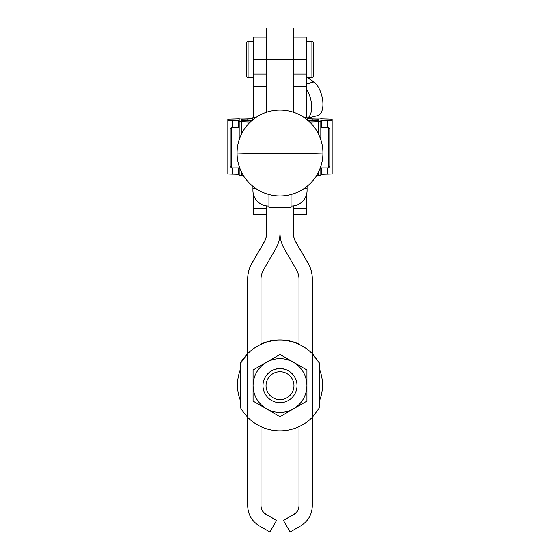 <?xml version="1.0" encoding="UTF-8"?>
<svg xmlns="http://www.w3.org/2000/svg" width="560" height="560" viewBox="0 0 560 560"><rect width="100%" height="100%" fill="white"/><g stroke="black" fill="none" stroke-linecap="round" stroke-linejoin="round"><path stroke-width="0.84" d="M293.321 37.072L306.642 37.072L306.642 117.572M306.642 194.068L306.642 214.767L293.321 214.767M307.601 77.455L313.887 82.061A17.997 8.792 75.9 0 1 322.721 100.702A17.997 8.792 75.9 0 1 317.737 115.633L307.755 118.146M307.069 118.272A17.997 8.792 -104.1 0 0 311.661 106.68A17.997 8.792 -104.1 0 0 306.642 89.411M311.913 41.461A1.414 1.414 0 0 1 313.327 42.882L313.327 76.041A1.414 1.414 0 0 1 311.913 77.455L311.913 41.461L306.642 41.461M266.679 37.072L253.358 37.072L253.358 59.745L266.679 59.745M253.358 117.572L253.358 59.745M266.679 214.767L253.358 214.767L253.358 194.068M248.087 77.455A1.414 1.414 0 0 1 246.673 76.041L246.673 42.882A1.414 1.414 0 0 1 248.087 41.461L248.087 77.455L253.358 77.455M240.324 407.26L240.324 363.531L240.324 407.435L242.396 410.837L247.408 417.032A45.346 45.346 180 0 0 312.592 417.032L319.676 407.435L319.676 363.531L312.592 353.976A45.346 45.346 180 0 0 247.408 353.976L240.324 363.531L247.359 353.997A45.346 45.346 0 0 1 247.688 353.661L247.688 279.027C247.716 273.469 249.109 268.268 251.867 263.438L264.285 241.927A17.857 17.857 180 0 0 266.679 233.002L266.679 205.919M266.679 112.224L266.679 28L293.321 28L293.321 112.224M293.321 205.919L293.321 233.002A17.857 17.857 180 0 0 295.715 241.927L308.133 263.438C310.891 268.268 312.284 273.469 312.312 279.027L312.312 353.682A45.346 45.346 0 0 1 312.641 353.997L319.676 363.503L312.641 353.808A45.346 45.346 180 0 0 312.312 353.465M261.009 426.678L261.009 505.757A9.919 9.919 180 0 0 265.972 514.346L276.57 520.464L269.906 532L259.308 525.882C251.853 521.241 247.982 514.535 247.688 505.757L247.688 417.319M298.991 344.323L298.991 279.027A17.857 17.857 180 0 0 296.597 270.102L284.179 248.591C281.421 243.761 280.028 238.567 280 233.002C279.972 238.567 278.579 243.761 275.821 248.591L263.403 270.102A17.857 17.857 180 0 0 261.009 279.027L261.009 344.323M312.312 417.319L312.312 505.757C312.018 514.535 308.147 521.241 300.692 525.882L290.094 532L283.43 520.464L294.028 514.346A9.919 9.919 180 0 0 298.991 505.757L298.991 426.678M312.312 279.027L312.312 278.838C312.284 273.273 310.891 268.079 308.133 263.249L295.715 241.738A17.857 17.857 0 0 1 293.321 232.806M298.991 505.561A9.919 9.919 0 0 1 294.028 514.157L283.43 520.464M276.57 520.464L265.972 514.157A9.919 9.919 0 0 1 261.009 505.561M266.679 232.806A17.857 17.857 0 0 1 264.285 241.738L251.867 263.249C249.109 268.079 247.716 273.273 247.688 278.838L247.688 279.027M255.801 117.572L252.931 117.572L252.931 119.707M252.931 186.354L252.931 190.449A15.589 15.582 180 0 0 268.52 206.031L268.947 206.031M307.069 119.707L307.069 117.572L304.199 117.572M291.053 206.031L291.48 206.031A15.589 15.582 180 0 0 307.069 190.449L307.069 186.354M268.947 194.516L268.947 207.389L291.053 207.389L291.053 194.516M297.003 385.672L297.003 385.553A17.003 17.003 180 0 0 280 368.55A17.003 17.003 180 0 0 262.997 385.553L262.997 385.672A17.003 17.003 0 0 1 280 368.669A17.003 17.003 0 0 1 297.003 385.672A17.003 17.003 0 0 1 280 402.675A17.003 17.003 0 0 1 262.997 385.672M253.078 385.553C253.414 375.382 257.901 367.612 266.539 362.236C275.513 357.441 284.487 357.441 293.461 362.236C302.099 367.612 306.586 375.382 306.922 385.553C306.586 395.724 302.099 403.494 293.461 408.87C284.487 413.665 275.513 413.665 266.539 408.87C257.901 403.494 253.414 395.724 253.078 385.553L253.078 401.093L280 416.64L306.922 401.093L306.922 370.006L280 354.459L253.078 370.006L253.078 385.553M280 354.459L253.078 370.006M280 354.417L306.922 370.006M261.009 344.295A45.346 45.346 0 0 1 298.991 344.295M298.991 344.106A45.346 45.346 180 0 0 261.009 344.106M247.688 353.465A45.346 45.346 180 0 0 247.359 353.808L240.324 363.503M240.324 363.356L242.396 359.919L247.408 353.731A45.346 45.346 0 0 1 247.688 353.444M261.009 344.078A45.346 45.346 0 0 1 298.991 344.078M312.312 353.444A45.346 45.346 0 0 1 312.592 353.731L319.676 363.356M240.744 407.967L240.324 407.232M280 371.721A13.965 13.965 0 0 1 293.965 385.679A13.965 13.965 0 0 1 280 399.644A13.965 13.965 0 0 1 266.035 385.679A13.965 13.965 0 0 1 280 371.721M319.676 369.768A42.511 42.511 0 0 1 319.676 400.295M240.324 400.295A42.511 42.511 0 0 1 240.324 369.768M307.489 120.526L318.829 120.225L318.829 119.21L307.489 118.902L307.489 118.153L320.81 118.146L320.81 118.902L332.15 119.21L332.15 120.225L320.81 120.526L320.81 121.66L309.694 122.024M332.15 120.225L332.15 174.062L320.81 174.37M316.463 175.693L320.81 175.504L320.81 166.362L320.81 171.99M320.81 139.699L320.81 121.66M328.391 127.603L328.391 167.916L329.812 166.502L329.812 129.024L328.391 127.603L320.81 127.603M332.15 173.047L332.15 119.21M239.19 171.99L239.19 166.362L239.19 175.504L243.537 175.693M250.306 122.024L239.19 121.66L239.19 120.526L227.85 120.225L227.85 174.062L239.19 174.37M227.85 173.047L227.85 119.21L239.19 118.902L239.19 118.153L252.511 118.146L252.511 118.902L241.171 119.21L241.171 120.225L252.511 120.526M227.85 120.225L227.85 119.21M252.511 118.902L252.511 120.057L252.511 118.146L239.19 118.153L239.19 124.894M307.489 120.057L307.489 118.902M307.489 118.153L320.81 118.153M320.81 124.894L320.81 120.526M239.19 139.699L239.19 121.66M230.188 129.024L230.188 166.502L231.609 167.916L231.609 127.603L230.188 129.024M322.931 153.034A42.931 42.931 180 0 0 280 110.103A42.931 42.931 180 0 0 237.069 153.034A42.931 42.931 180 0 0 280 195.958A42.931 42.931 180 0 0 322.931 153.034A45.003 0.714 0 0 1 280 153.531A45.003 0.714 0 0 1 237.069 153.034M313.887 82.061L306.642 83.881M293.321 59.745L306.642 59.745M293.321 74.088L306.642 74.088M293.321 86.716L306.642 86.716M293.321 208.25L306.642 208.25M253.358 74.088L266.679 74.088M253.358 86.716L266.679 86.716M253.358 208.25L266.679 208.25M266.679 59.556L293.321 59.556M252.931 117.586L255.78 117.586M252.931 188.468L255.766 188.468M304.22 117.586L307.069 117.586M304.234 188.468L307.069 188.468M312.592 417.032L312.592 353.976M247.408 417.032L247.408 353.976M321.643 174.335L321.643 167.916M321.643 127.603L321.643 120.498M327.418 174.244L327.418 167.916M327.418 127.603L327.418 120.407M318.129 175.651L318.129 172.76M318.129 133.301L318.129 121.807M247.779 120.344L247.779 119.084M242.004 120.253L242.004 119.175M317.996 120.253L317.996 119.175M312.221 120.344L312.221 119.084M241.871 175.651L241.871 172.76M241.871 133.301L241.871 121.807M238.357 174.335L238.357 167.916M238.357 127.603L238.357 120.498M232.582 174.244L232.582 167.916M232.582 127.603L232.582 120.407M307.489 118.216L307.069 118.321M306.642 77.455L311.913 77.455M248.087 41.461L253.358 41.461M252.931 117.999L255.178 117.999M304.822 117.999L307.069 117.999M328.391 167.916L320.81 167.916M239.19 127.603L231.609 127.603M239.19 167.916L231.609 167.916"/></g></svg>
